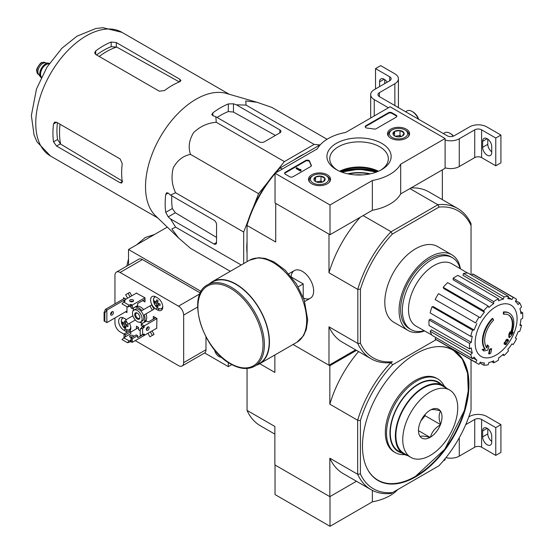 <?xml version="1.0" encoding="UTF-8"?>
<svg xmlns="http://www.w3.org/2000/svg" width="554" height="554" viewBox="0 0 554 554"><rect width="100%" height="100%" fill="white"/><g stroke="black" fill="none" stroke-linecap="round" stroke-linejoin="round"><path stroke-width="0.83" d="M330.011 204.973L275.04 173.236L317.394 148.784A43.724 25.249 180 0 1 345.724 132.427L390.134 106.79L445.097 138.521L400.687 164.164A43.724 25.249 180 0 1 372.357 180.521L330.011 204.973L330.011 234.723L275.04 202.986L275.04 173.236M406.345 129.165A11.025 6.364 180 0 1 409.572 133.743A11.025 6.364 180 0 1 398.548 140.03A11.025 6.364 180 0 1 387.53 133.743A11.025 6.364 180 0 1 394.268 127.801A11.025 6.364 180 0 1 406.345 129.165M327.324 174.787A11.025 6.364 180 0 1 330.551 179.364A11.025 6.364 180 0 1 319.533 185.645A11.025 6.364 180 0 1 308.509 179.364A11.025 6.364 180 0 1 315.254 173.423A11.025 6.364 180 0 1 327.324 174.787M381.748 143.361A32.118 18.545 180 0 1 381.748 169.586A32.118 18.545 180 0 1 336.326 169.586A32.118 18.545 180 0 1 336.333 143.361A32.118 18.545 180 0 1 381.748 143.361M293.08 176.705A2.431 1.406 180 0 1 289.645 176.705L285.345 174.226A2.431 1.406 180 0 1 284.638 173.236A2.431 1.406 180 0 1 285.345 172.246L305.593 160.556A2.431 1.406 180 0 1 308.045 160.21A2.431 1.406 180 0 1 309.7 161.311A50.04 28.891 180 0 0 311.293 165.127A2.431 1.406 180 0 1 311.403 165.542A2.431 1.406 180 0 1 310.69 166.539L293.08 176.705M376.277 128.673A2.431 1.406 180 0 1 373.832 129.02A49.798 28.753 180 0 0 367.219 128.113A2.431 1.406 180 0 1 365.19 126.728A2.431 1.406 180 0 1 365.896 125.737L388.416 112.739A2.431 1.406 180 0 1 391.851 112.739L396.145 115.218A2.431 1.406 180 0 1 396.858 116.208A2.431 1.406 180 0 1 396.145 117.199L376.277 128.673M400.687 164.164L400.687 193.914L445.097 168.278L445.097 138.521M400.687 193.914A43.724 25.249 180 0 1 372.357 210.271L372.357 180.521M372.357 210.271L330.011 234.723M339.872 171.352A32.118 18.545 180 0 1 378.209 171.352M337.372 170.161A29.293 16.911 180 0 1 329.748 158.776A29.293 16.911 180 0 1 347.829 143.154A29.293 16.911 180 0 1 379.753 146.817A29.293 16.911 180 0 1 388.333 158.776A29.293 16.911 180 0 1 380.709 170.161M339.637 171.248A29.293 16.911 180 0 1 378.444 171.248M284.694 173.534A2.431 1.406 180 0 1 285.345 172.841L305.593 161.152A2.431 1.406 180 0 1 308.045 160.805A2.431 1.406 180 0 1 309.7 161.907L309.7 161.311M311.348 165.84A2.431 1.406 180 0 0 311.293 165.722A50.04 28.891 180 0 1 309.7 161.907M300.981 170.161L300.462 170.459L296.168 167.98L296.688 167.682L300.136 169.676L300.635 169.365L300.981 170.757L300.462 171.054L300.462 170.459M300.891 170.113L300.891 169.517M300.462 171.054L296.168 168.575L296.168 167.98M365.245 127.025A2.431 1.406 180 0 1 365.896 126.333L388.416 113.335A2.431 1.406 180 0 1 391.851 113.335L396.145 115.814A2.431 1.406 180 0 1 396.803 116.506M314.111 180.119A5.609 3.241 180 0 1 315.565 176.996A5.609 3.241 180 0 1 320.981 176.158A5.609 3.241 180 0 1 324.949 178.443L323.501 181.573A5.609 3.241 180 0 1 318.079 182.411A5.609 3.241 180 0 1 315.565 181.573A5.609 3.241 180 0 1 314.111 180.119L315.565 176.996L320.981 176.158L324.949 178.443A5.609 3.241 180 0 1 323.501 181.573M312.227 176.061L313.086 175.563A9.113 5.256 180 0 1 325.974 175.563A9.113 5.256 180 0 1 325.974 183A9.113 5.256 180 0 1 313.093 183A9.113 5.256 180 0 1 313.086 175.563A9.113 5.256 180 0 1 313.093 175.563L312.227 176.061A10.325 5.962 180 0 0 309.208 180.279L309.208 181.511M325.974 175.563L326.832 176.061A10.325 5.962 180 0 1 329.859 180.279A10.325 5.962 180 0 1 329.249 182.287M309.811 182.287A10.325 5.962 180 0 1 309.208 180.279M316.549 182.031A4.861 2.805 180 0 1 318.273 181.532L316.14 181.864M322.546 182.017L320.981 181.116L318.273 181.532A4.861 2.805 180 0 1 322.511 182.031M320.981 181.116L320.981 176.158M315.565 181.525L315.565 176.996M393.132 134.504A5.609 3.241 180 0 1 394.58 131.374A5.609 3.241 180 0 1 400.002 130.536A5.609 3.241 180 0 1 403.97 132.828L402.516 135.952A5.609 3.241 180 0 1 397.093 136.79A5.609 3.241 180 0 1 394.58 135.952A5.609 3.241 180 0 1 393.132 134.504L394.58 131.374L400.002 130.536L403.97 132.828A5.609 3.241 180 0 1 402.516 135.952M391.249 130.439L392.107 129.948A9.113 5.256 180 0 1 404.988 129.948A9.113 5.256 180 0 1 404.988 137.385A9.113 5.256 180 0 1 392.107 137.385A9.113 5.256 180 0 1 392.107 129.948L391.249 130.439A10.325 5.962 180 0 0 388.222 134.657L388.222 135.889M404.988 129.948L405.847 130.439A10.325 5.962 180 0 1 408.873 134.657A10.325 5.962 180 0 1 408.27 136.665M388.825 136.665A10.325 5.962 180 0 1 388.222 134.657M395.57 136.409A4.861 2.805 180 0 1 397.294 135.91L395.154 136.242M401.56 136.395L400.002 135.495L397.294 135.91A4.861 2.805 180 0 1 401.532 136.409M400.002 135.495L400.002 130.536M394.58 135.903L394.58 131.374M388.416 107.781L374.241 99.595A12.146 7.015 180 0 1 370.681 94.637A12.146 7.015 180 0 1 374.241 89.679L389.704 80.752L389.704 76.784A4.861 2.805 180 0 1 391.124 78.772A4.861 2.805 180 0 1 389.704 80.752M384.123 79.215L379.566 81.847L379.566 86.604M379.566 81.847A6.44 3.719 60 0 1 380.903 78.897A6.44 3.719 60 0 1 387.114 82.248M389.704 76.784L375.529 68.606L380.681 65.628L394.857 73.814A12.146 7.015 180 0 1 398.416 78.772A12.146 7.015 180 0 1 394.857 83.73L379.393 92.657A4.861 2.805 180 0 0 377.973 94.637A4.861 2.805 180 0 0 379.393 96.625L447.244 135.799A4.861 2.805 180 0 0 454.121 135.799L469.577 126.873A12.146 7.015 180 0 1 486.758 126.873L500.927 135.051L495.775 138.029L481.606 129.844A4.861 2.805 180 0 0 474.73 129.844L459.273 138.77A12.146 7.015 180 0 1 445.097 140.037M375.529 88.938L375.529 68.606M384.718 83.633L384.718 79.61M398.416 78.772L398.416 106.541A12.146 7.015 180 0 1 398.291 107.531M491.737 151.817A6.44 3.719 60 0 1 487.79 144.324L487.79 139.116M495.775 138.029L495.775 165.798L500.927 162.821L500.927 135.051M491.737 152.558L491.737 146.609A6.44 3.719 60 0 0 488.926 140.127A6.44 3.719 60 0 0 483.967 138.403A6.44 3.719 60 0 0 482.631 141.353L482.631 147.302A6.44 3.719 60 0 0 485.442 153.777A6.44 3.719 60 0 0 490.401 155.501A6.44 3.719 60 0 0 491.737 152.558M495.775 165.798L481.606 157.613L481.606 129.844M445.097 167.807A12.146 7.015 180 0 0 459.273 166.539L474.73 157.613A4.861 2.805 180 0 1 481.606 157.613M453.539 136.083A9.113 5.263 -120 0 0 450.769 133.763L449.91 133.265A10.325 5.962 -120 0 0 444.744 132.759L443.366 133.556M453.29 136.18A10.325 5.962 -120 0 0 449.91 133.265M418.72 119.325A9.113 5.263 -120 0 0 412.979 111.943L412.121 111.451A10.325 5.962 -120 0 0 406.955 110.938L405.576 111.735M418.367 119.124A10.325 5.962 -120 0 0 412.121 111.451M275.04 465.007L275.04 494.563L330.011 526.3L372.357 501.848A43.724 25.249 0 0 0 397.703 489.598M247.042 368.472L247.042 410.403L274.867 426.469L274.867 464.91L329.838 496.647L356.485 481.26L330.011 496.55L330.011 526.3M372.357 490.38L372.357 501.848M443.262 460.914L445.097 459.855L445.097 458.712M468.781 416.927L469.577 416.463A12.146 7.015 180 0 1 486.758 416.463L500.927 424.648L495.775 427.619L481.606 419.44A4.861 2.805 180 0 0 474.73 419.44L465.734 424.634M491.737 441.413A6.44 3.719 60 0 1 487.79 433.921L487.79 428.706M495.775 427.619L495.775 455.388L500.927 452.417L500.927 424.648M491.737 442.147L491.737 436.199A6.44 3.719 60 0 0 488.926 429.724A6.44 3.719 60 0 0 483.967 428A6.44 3.719 60 0 0 482.631 430.943L482.631 436.891A6.44 3.719 60 0 0 485.442 443.373A6.44 3.719 60 0 0 490.401 445.097A6.44 3.719 60 0 0 491.737 442.147M495.775 455.388L481.606 447.21L481.606 419.44M445.963 457.639A12.146 7.015 180 0 0 459.273 456.136L474.73 447.21A4.861 2.805 180 0 1 481.606 447.21M277.125 170.611L284.375 161.602L314.153 144.407L319.956 144.926M253.268 207.383L258.579 193.685L267.79 182.231M243.691 263.579L243.691 232.057L247.873 221.275M247.042 253.317A74.215 42.845 -60 0 1 247.042 241.322M294.07 159.871A74.215 42.845 -60 0 1 304.458 153.874M503.821 314.236L503.309 313.938A85.025 62.394 -100.2 0 0 503.406 311.978L503.918 312.276A21.862 12.624 -60 0 1 509.32 313.204A21.862 12.624 -60 0 1 511.446 334.166A83.737 56.009 -9.5 0 0 513.122 332.213A81.57 65.691 103.8 0 1 512.028 334.741A83.37 55.76 170.5 0 1 509.375 337.635A84.09 39.382 -128 0 0 509.375 334.588A83.218 67.013 -76.2 0 0 510.449 332.109A83.779 39.237 52 0 1 510.525 334.443A19.923 11.502 -60 0 0 508.697 315.087A19.923 11.502 -60 0 0 503.821 314.236A85.025 62.394 -100.2 0 0 503.918 312.276M503.406 311.978A21.862 12.624 -60 0 1 508.807 312.906A21.862 12.624 -60 0 1 509.064 313.058M508.44 314.942A19.923 11.502 -60 0 1 510.49 332.961M509.375 337.635L508.856 337.338A84.09 39.382 -128 0 0 508.856 334.291A83.218 67.013 -76.2 0 0 509.936 331.811L510.449 332.109M508.856 334.291L509.375 334.588M512.069 332.559A83.737 56.009 -9.5 0 0 512.602 331.915L513.122 332.213M483.905 350.98L483.393 350.682A81.57 10.99 -144.5 0 0 482.202 349.47A83.737 39.216 8 0 0 484.819 348.937A21.862 12.624 -60 0 1 492.347 318.363L492.859 318.661A85.025 30.435 45.7 0 1 493.656 320.101A19.923 11.502 -60 0 0 486.952 348.05A83.779 56.03 -110.5 0 0 487.735 345.225A83.218 11.218 35.5 0 1 488.891 346.416A84.09 56.245 69.5 0 1 487.762 350.107A83.37 39.043 -172 0 1 483.905 350.98A81.57 10.99 -144.5 0 0 482.721 349.768A83.737 39.216 8 0 0 485.339 349.235A21.862 12.624 -60 0 1 492.859 318.661M484.819 348.937L485.339 349.235M482.202 349.47L482.721 349.768M486.523 347.483A83.779 56.03 -110.5 0 0 487.215 344.927L487.735 345.225M489.147 353.971L488.628 353.674A84.118 48.565 -120 0 0 489.563 349.255L490.082 349.553A83.723 48.337 0 0 0 491.64 348.868A84.381 48.717 60 0 1 490.712 353.293A82.421 47.582 180 0 1 489.147 353.971A84.118 48.565 -120 0 0 490.082 349.553M489.563 349.255A83.723 48.337 0 0 0 491.128 348.57L491.64 348.868M504.549 344.221L504.029 343.923A84.61 48.849 -120 0 0 504.327 342.504A83.335 48.108 0 0 0 505.622 341.569A84.381 48.717 -120 0 0 505.899 340.045L506.418 340.343A83.723 48.337 0 0 0 507.603 339.436A84.118 48.565 60 0 1 507.319 340.959A83.335 48.108 0 0 0 508.544 339.983A83.786 48.378 60 0 1 508.24 341.396A82.913 47.873 180 0 1 507.021 342.379A84.118 48.565 60 0 1 506.668 343.854A82.421 47.582 180 0 1 505.483 344.761A84.381 48.717 -120 0 0 505.837 343.279A82.913 47.873 180 0 1 504.549 344.221A84.61 48.849 -120 0 0 504.839 342.801A83.335 48.108 0 0 0 506.134 341.866A84.381 48.717 -120 0 0 506.418 340.343M505.899 340.045A83.723 48.337 0 0 0 507.083 339.138L507.603 339.436M505.622 341.569L506.134 341.866M504.327 342.504L504.839 342.801M505.137 343.799A84.381 48.717 -120 0 1 504.971 344.463L505.483 344.761M507.478 340.128A83.335 48.108 0 0 0 508.025 339.685L508.544 339.983M471.039 274.839L471.039 225.52A84.9 49.022 -60 0 0 439.066 207.064L438.041 204.682A86.729 50.075 -60 0 1 457.798 208.56A86.729 50.075 -60 0 1 471.039 223.733L471.039 223.878M355.626 349.851L328.979 365.238L293.038 344.491L329.838 365.737L329.838 404.178L357.662 420.244L357.662 474.272L360.412 473.954L360.412 420.555L357.662 420.244A86.729 50.075 -60 0 1 390.958 362.579L392.384 361.755A84.9 49.022 -60 0 1 360.412 343.3L360.412 289.389A84.9 49.022 -60 0 1 392.384 234.017L439.066 207.064M424.572 330.918A43.724 25.249 -60 0 1 408.118 330.509L393.859 322.283A43.724 25.249 -60 0 1 393.859 271.785A43.724 25.249 -60 0 1 437.591 246.544L451.849 254.771A43.724 25.249 -60 0 1 460.429 268.815M275.04 173.575A86.729 50.075 120 0 0 247.042 225.125L247.042 223.934A84.9 49.022 -60 0 1 279.008 168.561L280.04 167.966A86.729 50.075 120 0 0 275.601 172.91M282.395 168.991L280.04 167.966M280.331 167.8L320.378 144.677M392.384 361.755L390.833 362.648A86.729 50.075 -60 0 1 371.076 358.77A86.729 50.075 -60 0 1 357.836 343.598L357.836 289.091A86.729 50.075 -60 0 1 390.833 231.939L438.041 204.682M390.833 231.939L392.384 234.017M360.412 420.555A84.783 48.946 -60 0 1 392.606 364.802L390.833 362.648M275.899 203.484L329.152 234.224M390.958 231.669L363.126 215.603M437.75 204.655L409.918 188.589M303.516 298.059A15.983 9.224 -120 0 0 313.654 290.933A15.983 9.224 -120 0 0 302.352 271.363A15.983 9.224 -120 0 0 291.113 276.578M357.662 289.333L328.979 272.769L328.979 234.328M247.042 261.647L247.042 225.464L275.726 242.022L275.726 203.581M328.979 365.238L328.979 326.798A86.729 50.075 120 0 0 342.303 342.164L371.076 358.77M357.662 343.362L328.979 326.798M442.348 199.641L442.348 169.863M457.798 208.56L429.025 191.947A86.729 50.075 120 0 0 411.04 187.938M360.287 217.244A86.729 50.075 120 0 0 328.979 272.769M360.412 289.389L357.836 289.091M357.836 343.598L360.412 343.3M471.039 223.733L471.039 225.52M355.488 174.905A26.724 15.429 180 0 1 362.593 174.905M424.212 330.717A41.495 23.954 -60 0 1 410.957 329.568A41.495 23.954 -60 0 1 410.957 281.654A41.495 23.954 -60 0 1 452.445 257.7A41.495 23.954 -60 0 1 460.069 268.607M410.957 329.568L409.24 328.577A41.495 23.954 -60 0 1 409.24 280.663A41.495 23.954 -60 0 1 450.727 256.71L452.445 257.7M408.118 330.509A43.724 25.249 -60 0 1 408.118 280.019A43.724 25.249 -60 0 1 451.849 254.771M496.121 355.052A29.667 17.132 -60 0 1 475.138 342.933A29.667 17.132 -60 0 1 496.121 306.597A29.667 17.132 -60 0 1 517.097 318.709A29.667 17.132 -60 0 1 496.121 355.052M493.711 301.591L493.711 303.585L453.172 279.791L453.172 278.191L493.711 301.591A37.651 21.738 120 0 1 498.524 298.814L498.524 300.808A35.227 20.339 -60 0 1 503.385 299.118L462.971 275.283L463.504 273.489L504.043 296.896L503.385 299.118M488.192 306.05A37.651 21.738 120 0 0 483.746 310.739L443.207 287.332A37.651 21.738 120 0 1 447.653 282.644L488.192 306.05L488.85 307.512A35.227 20.339 -60 0 1 493.711 303.585M483.746 310.739L484.411 312.2L443.74 288.509L443.207 287.332M479.071 317.054A37.651 21.738 120 0 0 475.664 322.94L435.125 299.541A37.651 21.738 120 0 1 438.526 293.648L480.29 317.761A35.227 20.339 -60 0 1 484.411 312.2M475.664 322.94L436.109 300.102M474.134 329.997L472.541 330.156L432.002 306.75L433.283 306.618L474.134 329.997A35.227 20.339 -60 0 1 476.89 323.647M472.541 330.156A37.651 21.738 120 0 0 470.699 336.347L472.292 336.188A35.227 20.339 -60 0 0 471.329 342.358L469.598 343.355A37.651 21.738 120 0 0 469.598 348.909L471.329 347.912A35.227 20.339 -60 0 0 472.292 352.967L470.699 354.65A37.651 21.738 120 0 0 472.541 358.722L474.134 357.039A35.227 20.339 -60 0 0 476.89 360.204L475.664 362.316A37.651 21.738 120 0 0 477.292 363.431A37.651 21.738 120 0 0 479.071 364.283L480.29 362.171A35.227 20.339 -60 0 0 484.411 362.967L483.746 365.19A37.651 21.738 120 0 0 488.192 364.754L488.85 362.531A35.227 20.339 -60 0 0 493.711 360.841L493.711 362.828A37.651 21.738 120 0 0 498.524 360.052L498.524 358.064A35.227 20.339 -60 0 0 503.385 354.138L504.043 355.599A37.651 21.738 120 0 0 508.489 350.911L507.824 349.449A35.227 20.339 -60 0 0 511.944 343.889L513.17 344.595A37.651 21.738 120 0 0 516.57 338.702L515.352 338.002A35.227 20.339 -60 0 0 518.101 331.652L519.694 331.493A37.651 21.738 120 0 0 521.536 325.302L519.943 325.461A35.227 20.339 -60 0 0 520.912 319.291L522.637 318.294A37.651 21.738 120 0 0 522.637 312.74L520.912 313.737A35.227 20.339 -60 0 0 519.943 308.682L521.536 306.999A37.651 21.738 120 0 0 519.694 302.927L518.101 304.61A35.227 20.339 -60 0 0 515.352 301.445L516.57 299.333A37.651 21.738 120 0 0 514.943 298.211A37.651 21.738 120 0 0 513.17 297.366L511.944 299.479L508.24 297.29M463.504 273.489A37.651 21.738 120 0 1 467.95 273.053L508.489 296.459L507.824 298.682A35.227 20.339 -60 0 1 511.944 299.479M508.489 296.459A37.651 21.738 120 0 0 504.043 296.896M431.815 335.004L416.061 326.119A35.955 20.761 -60 0 1 415.957 284.541A35.955 20.761 -60 0 1 452.016 263.849L467.583 273.046M473.137 358.092L476.89 360.204M470.699 354.65L430.16 331.244L431.441 329.893L472.292 352.967M469.598 343.355L429.059 319.949L430.451 319.152L471.329 342.358M429.059 319.949A37.651 21.738 120 0 0 429.059 325.503L469.598 348.909M432.002 306.75A37.651 21.738 120 0 0 430.16 312.941L470.699 336.347M453.172 278.191A37.651 21.738 120 0 1 457.985 275.414L498.524 298.814M514.943 298.211L474.404 274.812A37.651 21.738 120 0 0 472.631 273.96L513.17 297.366M472.631 273.96L471.849 275.303M515.795 300.677L519.694 302.927M520.635 311.583L522.637 312.74M520.151 324.499L521.536 325.302M502.658 354.802L504.043 355.599M491.71 361.679L493.711 362.828M479.847 362.939L483.746 365.19M435.901 337.566L435.125 338.916L475.664 362.316M435.125 338.916A37.651 21.738 120 0 0 436.753 340.031L477.292 363.431M430.16 331.244A37.651 21.738 120 0 0 432.002 335.315L472.541 358.722M327.047 139.269L271.841 107.393L256.952 102.261L245.747 100.939L246.052 105.094L314.153 144.407M246.052 105.094L236.406 104.817L233.469 103.806L228.317 103.923A78.37 45.248 120 0 0 212.861 112.85L211.787 114.491L212.861 115.71L215.797 116.714L216.275 122.282C207.625 122.967 200.063 126.416 193.595 132.641C189.094 140.03 188.055 147.274 190.486 154.365C183.152 155.812 177.405 160.307 173.25 167.869C171.061 176.594 171.844 184.884 175.597 192.744L170.528 195.112L168.194 193.076L166.602 192.757L165.715 194.502A78.37 45.248 120 0 0 165.715 212.355L168.194 216.877L170.528 218.913L175.597 227.133L171.844 228.941L178.589 237.985L190.486 248.317L230.305 271.308M175.597 227.133L241.212 265.013M170.528 218.913L213.976 243.995A3.643 2.105 -120 0 0 215.797 244.176A3.643 2.105 -120 0 0 216.552 242.507L216.552 224.661A3.643 2.105 -120 0 0 213.976 220.194L170.528 195.112M175.597 192.744L243.691 232.057M190.486 154.365L258.579 193.685M216.275 122.282L284.375 161.602M215.797 116.714L259.237 141.796A3.643 2.105 0 0 0 264.39 141.796L279.853 132.87A3.643 2.105 0 0 0 280.92 131.381A3.643 2.105 0 0 0 279.853 129.899L236.406 104.817M99.201 56.48A66.3 38.281 -60 0 1 116.7 47.062L111.167 46.695A65.767 37.97 120 0 0 96.569 54.964M116.7 47.062L178.866 81.667M122.704 181.255L60.663 144.13A66.3 38.281 -60 0 1 60.067 124.262M57.436 122.739A65.767 37.97 120 0 0 57.574 139.511L60.663 144.13M95.703 54.458L159.261 91.154L164.42 90.614A71.424 41.238 -60 0 1 179.877 81.687L180.943 80.565L179.877 79.257L116.319 42.561L111.167 42.021A71.424 41.238 120 0 0 95.703 50.947L94.637 52.796L95.703 54.458L95.703 50.947M56.57 146.041L120.128 182.737L121.804 183.007L122.24 181.518A71.424 41.238 -60 0 1 122.24 163.672L120.128 158.936L56.57 122.24L54.597 122.15L53.53 123.999A71.424 41.238 120 0 0 53.53 141.852L56.57 146.041L60.289 143.895M275.428 135.425L233.469 112.067L228.317 111.562A69.118 39.909 120 0 0 217.099 117.469M171.837 195.867A69.118 39.909 120 0 0 172.329 208.539L175.341 212.75L216.552 237.403M178.263 237.666L155.626 215.88A71.424 41.238 -60 0 1 146.014 194.572A71.424 41.238 -60 0 1 170.334 122.192A71.424 41.238 -60 0 1 226.33 93.418L256.952 102.261M303.211 297.269L303.211 283.911L291.646 277.235M298.17 286.827L303.211 283.911M254.653 366.229L259.466 363.452A47.007 27.139 -120 0 0 259.466 309.174A47.007 27.139 -120 0 0 212.459 282.034L207.646 284.811C185.999 295.102 202.335 349.235 230.665 363.95C239.84 369.123 247.839 369.885 254.653 366.229A47.007 27.139 -120 0 0 254.653 311.95A47.007 27.139 -120 0 0 207.646 284.811M256.53 365.141A47.374 27.347 -120 0 0 259.646 363.763A47.374 27.347 -120 0 0 259.646 309.07A47.374 27.347 -120 0 0 212.279 281.716A47.374 27.347 -120 0 0 209.53 283.724M49.417 63.405A8.262 4.771 120 0 0 48.475 63.163L45.13 62.858A6.8 3.926 120 0 0 40.317 65.628A6.8 3.926 120 0 0 37.907 71.833A6.8 3.926 120 0 0 38.551 74.243L40.49 76.985A8.262 4.771 120 0 0 41.176 77.685M48.475 63.163A8.262 4.771 120 0 0 42.63 66.528A8.262 4.771 120 0 0 39.708 74.063A8.262 4.771 120 0 0 40.49 76.985M49.375 63.468A8.262 4.771 120 0 0 43.267 66.376A8.262 4.771 120 0 0 40.047 74.257A8.262 4.771 120 0 0 41.204 77.622M471.039 359.823L471.039 410.085A84.783 48.946 -60 0 1 438.844 465.845L392.606 492.541A84.783 48.946 -60 0 1 360.412 473.954M415.729 476.814A75.309 43.482 -60 0 1 378.07 480.54A75.309 43.482 -60 0 1 378.07 393.582A75.309 43.482 -60 0 1 453.38 350.1A75.309 43.482 -60 0 1 464.924 410.452A75.309 43.482 -60 0 1 415.729 476.814M392.606 364.802L436.15 339.657M392.606 492.541L390.958 493.489A86.729 50.075 -60 0 1 370.986 489.639A86.729 50.075 -60 0 1 357.662 474.272L329.838 458.206L329.838 496.647M274.867 354.976L274.867 372.44L259.743 363.708M356.485 350.35L329.838 365.737M329.838 404.178A86.729 50.075 -60 0 1 358.583 351.561M370.986 489.639L343.161 473.573A86.729 50.075 -60 0 1 329.838 458.206M247.042 410.403A86.729 50.075 120 0 0 260.366 425.77L274.867 434.142M415.299 476.461A75.309 43.482 -60 0 1 415.209 476.516A75.309 43.482 -60 0 1 377.814 480.394M377.558 480.242C388.105 485.969 400.701 484.736 415.334 476.523L444.827 449.197L464.425 410.431L468.255 390.785L467.555 373.202L462.368 359.193L453.124 349.955A75.309 43.482 -60 0 1 468.462 384.379M437.84 378.998L436.642 378.306A42.513 24.542 120 0 0 415.382 380.411A42.513 24.542 120 0 0 387.613 417.875A42.513 24.542 120 0 0 394.129 451.939L395.327 452.639A42.513 24.542 -60 0 1 395.327 403.547A42.513 24.542 -60 0 1 437.84 378.998A42.513 24.542 -60 0 1 444.163 386.076M401.615 452.902A40.082 23.143 -60 0 1 398.264 405.237A40.082 23.143 -60 0 1 441.213 384.317M404.614 454.571A42.513 24.542 -60 0 1 395.327 452.639M130.578 301.667L130.751 301.217M145.01 299.292L137.621 303.55L137.621 305.538L132.295 308.613L132.295 305.039L144.919 297.754M130.917 305.947L130.917 307.816L132.295 308.613M124.048 301.868L124.048 300.282L125.225 301.071L123.708 302.068L129.2 305.24L130.578 304.444L132.295 305.039M125.426 334.796L125.426 336.777L130.751 333.702L130.751 331.721L125.426 334.796L124.048 334L129.373 330.925L130.751 331.721M124.048 337.573L124.048 334M125.079 336.576L125.079 336.977L125.079 336.576L125.426 336.777M125.079 336.977L121.991 339.554L127.482 342.725L130.578 341.735L132.295 342.33L132.295 338.757L137.621 335.682L137.621 337.67L142.946 334.595L144.317 335.385L144.317 334.201M123.708 337.767L129.2 340.939L131.263 340.149L130.917 337.968L132.295 338.757M130.917 337.968L136.242 334.893L137.621 335.682M156.941 318.578L144.317 325.87L143.978 327.649L142.6 328.446L140.197 329.041L142.946 326.264L144.317 327.054M144.317 325.87L141.228 324.083L146.554 321.008L148.271 321.999L155.653 317.733M142.842 326.604L141.228 325.669L141.228 324.083M146.858 329.118L146.381 329.041M156.685 328.245L156.941 318.481L153.34 316.396L153.34 318.779L155.397 317.587M140.197 330.724L138.479 329.734L138.479 327.352L136.416 326.168L136.416 328.841M142.946 300.476L145.01 299.582M142.946 300.774L145.01 301.965L145.01 297.803L136.416 293.142M155.826 309.007L157.544 309.998A7.41 4.28 -120 0 0 161.249 310.365A7.41 4.28 -120 0 0 162.384 304.43A7.41 4.28 -120 0 0 157.544 297.9L155.826 296.909A7.41 4.28 -120 0 0 152.121 296.542A7.41 4.28 -120 0 0 150.986 302.477A7.41 4.28 -120 0 0 155.826 309.007L157.661 307.948M126.298 319.582A7.41 4.28 -120 0 0 125.599 319.125L123.874 318.135A7.41 4.28 -120 0 0 120.17 317.767A7.41 4.28 -120 0 0 119.034 323.702A7.41 4.28 -120 0 0 123.874 330.232L125.599 331.223A7.41 4.28 -120 0 0 127.642 331.922M129.823 331.188A7.41 4.28 -120 0 0 129.477 323.356M125.599 311.784L126.97 312.581L126.97 306.729M126.028 299.139L123.535 297.699L123.535 298.89M114.948 317.934L114.948 322.954A7.285 4.21 -120 0 0 120.1 331.881L124.048 334.159M135.252 340.627L178.506 365.598A7.285 4.21 -120 0 0 182.148 365.959A7.285 4.21 -120 0 0 183.658 362.621L183.658 315.094A7.285 4.21 -120 0 0 178.506 306.168L120.1 272.45A7.285 4.21 -120 0 0 116.458 272.09A7.285 4.21 -120 0 0 114.948 275.428L114.948 303.848M146.394 321.098L146 320.42A8.504 4.91 -120 0 0 146 313.82L154.074 309.16L151.644 304.949L141.852 310.6A8.504 4.91 -120 0 0 136.132 307.297L135.744 306.618M151.644 335.807L154.074 334.401L152.059 330.918M129.781 323.183L135.315 319.983L128.064 324.173L125.633 319.97L132.884 315.78M143.569 309.61A8.504 4.91 -120 0 0 137.849 306.307L137.461 305.628M131.79 295.808L129.781 292.325L128.064 293.315L125.633 294.721L127.642 298.204M144.746 335.142L132.295 342.33M126.97 310.988L106.874 322.594L104.851 321.431L104.851 312.899L106.874 310.101L105.495 309.305L104.083 312.456L104.851 312.899M106.874 322.594L106.874 310.101L125.938 299.091M104.083 312.456L104.083 320.988L104.851 321.431M105.495 309.305L124.567 298.294M139.483 322.255A8.504 4.91 -120 0 0 141.852 322.816L142.246 323.494M147.911 333.314L149.926 336.797L152.357 335.392L150.342 331.908M146 320.42L144.282 321.41A8.504 4.91 -120 0 0 144.282 314.81L154.074 309.16M144.677 322.089L144.282 321.41M152.357 335.392L154.074 334.401M146 313.82L144.282 314.81M137.849 306.307L136.132 307.297M130.072 296.799L128.064 293.315M133.313 308.024L133.708 308.703A8.504 4.91 -120 0 0 133.002 311.036M214.585 349.858A6.44 3.719 -120 0 0 221.531 357.191M228.317 362.496L228.317 366.63L204.641 352.96M201.171 291.452L128.514 249.501L167.294 227.112M128.514 265.131L128.514 249.501M200.375 292.976L144.144 260.512A4.861 2.805 -120 0 0 143.666 260.269M228.317 366.63L231.835 364.601M200.361 293.004L142.426 259.556A7.285 4.21 -120 0 0 138.784 259.196L116.458 272.09M182.148 365.959L204.474 353.064A7.285 4.21 -120 0 0 205.984 349.726L205.984 336.943M152.357 310.15L149.926 305.94M140.674 321.936L142.392 320.946A6.8 3.926 -120 0 0 143.438 315.496A6.8 3.926 -120 0 0 138.992 309.506A6.8 3.926 -120 0 0 135.591 309.167L133.874 310.157A6.8 3.926 -120 0 0 133.874 318.01A6.8 3.926 -120 0 0 140.674 321.936A6.8 3.926 -120 0 0 141.72 316.486A6.8 3.926 -120 0 0 137.274 310.496A6.8 3.926 -120 0 0 133.874 310.157M137.274 313.072A3.643 2.105 -120 0 0 134.698 314.561A3.643 2.105 -120 0 0 137.274 319.021A3.643 2.105 -120 0 0 139.85 317.539A3.643 2.105 -120 0 0 137.274 313.072L137.274 313.072M137.517 313.225A2.985 1.724 -120 0 0 136.249 313.197A2.985 1.724 -120 0 0 136.249 316.646A2.985 1.724 -120 0 0 139.234 318.37A2.985 1.724 -120 0 0 139.843 317.248M112.026 315.004A2.001 1.156 -60 0 1 111.022 315.108A2.001 1.156 -60 0 1 110.717 313.502A2.001 1.156 -60 0 1 112.026 311.736A2.001 1.156 -60 0 1 113.03 311.639A2.001 1.156 -60 0 1 113.335 313.239A2.001 1.156 -60 0 1 112.026 315.004M110.606 314.236A2.001 1.156 120 0 0 112.067 311.708M127.946 325.129A14.079 8.13 120 0 0 127.946 326.666A14.543 8.4 180 0 1 125.62 325.704A14.543 8.4 120 0 0 125.945 327.823A14.079 8.13 180 0 1 124.615 327.054A14.543 8.4 -60 0 1 124.283 324.935A14.543 8.4 180 0 1 122.621 323.591A14.079 8.13 -60 0 1 122.621 322.061A14.543 8.4 0 0 0 124.283 323.397A14.543 8.4 -60 0 1 124.615 320.904A14.079 8.13 0 0 0 125.945 321.673A14.543 8.4 120 0 0 125.62 324.166A14.543 8.4 0 0 0 127.946 325.129M160.064 304.007A14.079 8.13 120 0 0 160.064 305.545A14.543 8.4 180 0 1 157.738 304.582A14.543 8.4 120 0 0 158.07 306.694A14.079 8.13 180 0 1 156.74 305.926A14.543 8.4 -60 0 1 156.408 303.814A14.543 8.4 180 0 1 154.739 302.47A14.079 8.13 -60 0 1 154.739 300.933A14.543 8.4 0 0 0 156.408 302.276A14.543 8.4 -60 0 1 156.74 299.783A14.079 8.13 0 0 0 158.07 300.552A14.543 8.4 120 0 0 157.738 303.045A14.543 8.4 0 0 0 160.064 304.007M125.682 326.438L124.615 327.054M127.122 324.838L125.62 325.704M125.793 322.532L124.283 323.397M123.687 322.982L122.621 323.591M125.62 324.166L124.283 324.935M157.807 305.309L156.74 305.926M159.247 303.71L157.738 304.582M157.911 301.404L156.408 302.276M155.806 301.854L154.739 302.47M157.738 303.045L156.408 303.814M133.064 301.473A2.001 1.156 0 0 0 133.022 301.445A2.001 1.156 0 0 0 130.148 301.473M131.263 304.444L131.263 306.03L127.482 307.027L129.2 305.24M123.708 302.068L121.991 303.848L127.482 307.027M130.19 301.494A2.001 1.156 180 0 1 129.601 300.677A2.001 1.156 180 0 1 131.61 299.52A2.001 1.156 180 0 1 133.611 300.677A2.001 1.156 180 0 1 132.371 301.743A2.001 1.156 180 0 1 130.19 301.494M124.048 300.282L136.672 292.99M130.148 337.171A2.001 1.156 180 0 1 132.641 336.977M127.482 342.725L129.2 340.939M131.665 337.538A2.001 1.156 180 0 1 130.19 337.199A2.001 1.156 180 0 1 129.601 336.382A2.001 1.156 180 0 1 131.61 335.225A2.001 1.156 180 0 1 133.611 336.382A2.001 1.156 180 0 1 133.611 336.416M130.751 332.116L138.479 327.649M147.752 330.281A2.001 1.156 -60 0 1 146.755 330.378A2.001 1.156 -60 0 1 146.755 328.065A2.001 1.156 -60 0 1 148.756 326.908A2.001 1.156 -60 0 1 149.061 328.515A2.001 1.156 -60 0 1 147.752 330.281M140.197 329.041L140.197 335.385L142.6 334.796L142.6 328.446M142.6 334.796L143.978 334M156.941 328.1L144.317 335.385M146.339 329.512A2.001 1.156 120 0 0 146.381 329.485A2.001 1.156 120 0 0 147.8 326.985M430.479 437.148L430.008 437.425A16.641 9.605 120 0 1 420.174 436.545L419.932 436.206A16.641 9.605 120 0 1 418.478 430.5A16.641 9.605 120 0 1 419.932 423.097L420.174 422.487A16.641 9.605 120 0 1 430.008 410.258L430.479 409.981A16.641 9.605 120 0 1 440.312 410.86L440.548 411.2A16.641 9.605 120 0 1 440.548 424.309L440.312 424.918A16.641 9.605 120 0 1 430.479 437.148C431.822 432.009 435.105 427.93 440.312 424.918M457.729 407.834A38.87 22.444 120 0 0 449.675 390.044A38.87 22.444 120 0 0 410.805 412.481A38.87 22.444 120 0 0 410.805 457.362A38.87 22.444 120 0 0 440.762 446.953A38.87 22.444 120 0 0 457.729 407.834M440.548 424.309C438.643 418.845 438.643 414.475 440.548 411.2M420.174 436.545C421.518 435.735 424.793 436.033 430.008 437.425M440.312 410.86C435.153 409.468 431.878 409.177 430.479 409.981M449.675 390.044L442.805 386.076A38.87 22.444 120 0 0 403.935 408.513A38.87 22.444 120 0 0 403.935 453.394L410.805 457.362M425.091 414.461L425.091 415.701L440.548 424.62M425.091 415.701L420.811 421.012M418.595 430.721L430.243 437.445M421.179 420.264A17.853 10.311 120 0 0 422.737 417.571M446.586 388.257A39.597 22.859 120 0 0 443.172 385.446L438.103 382.516A39.597 22.859 120 0 0 407.585 393.125A39.597 22.859 120 0 0 390.3 432.979A39.597 22.859 120 0 0 398.506 451.101L403.575 454.031A39.597 22.859 120 0 0 407.716 455.582M443.172 385.446A39.597 22.859 120 0 0 412.654 396.055A39.597 22.859 120 0 0 395.369 435.901A39.597 22.859 120 0 0 403.575 454.031M285.345 172.841L285.345 172.246M305.593 161.152L305.593 160.556M311.293 165.722L311.293 165.127M396.145 115.814L396.145 115.218M391.851 113.335L391.851 112.739M388.416 113.335L388.416 112.739M365.896 126.333L365.896 125.737M374.241 115.959L374.241 99.595M394.857 105.551L394.857 83.73M379.393 96.625L379.393 92.657M474.73 157.613L474.73 129.844M459.273 166.539L459.273 138.77M487.79 144.324L482.631 147.302M487.188 138.722L482.631 141.353M474.73 447.21L474.73 419.44M459.273 456.136L459.273 437.764M487.79 433.921L482.631 436.891M487.188 428.318L482.631 430.943M340.592 171.65A36.439 21.038 180 0 1 377.482 171.65M376.111 171.927A35.955 20.754 180 0 1 376.485 172.045L358.916 169.185L341.617 172.052A35.955 20.754 180 0 1 341.97 171.927M341.617 172.052A33.136 19.134 180 0 1 376.464 172.052M342.268 172.287A32.451 18.739 180 0 1 375.813 172.287M347.767 173.838A30.304 17.499 180 0 1 370.314 173.838M348.528 173.998A29.964 17.299 180 0 1 369.553 173.998M50.546 156.048A71.424 41.238 -60 0 1 50.546 73.578A71.424 41.238 -60 0 1 121.97 32.34L102.919 27.7L95.8 28.517L76.937 36.204L61.944 48.205L47.042 67.055L36.495 88.938L31.363 115.509L34.064 135.044L37.014 141.886L50.546 156.048L157.779 217.957M179.877 81.687L179.877 79.257M116.319 46.855L116.319 42.561M111.167 46.695L111.167 42.021M53.53 123.999L56.57 122.24M53.53 141.852L57.574 139.511M120.128 182.737L122.24 181.518M212.861 115.71L212.861 112.85M228.317 111.562L228.317 103.923M165.715 212.355L172.329 208.539M165.715 194.502L168.194 193.076M168.194 216.877L175.341 212.75M233.469 112.067L233.469 103.806M279.853 132.87L279.853 129.899M213.976 243.995L216.552 242.507M230.464 363.5A46.037 26.578 -120 0 0 258.656 323.397A46.037 26.578 -120 0 0 202.272 290.843A46.037 26.578 -120 0 0 230.464 363.5M259.646 363.763L296.84 342.296A47.374 27.347 -120 0 0 296.84 287.595A47.374 27.347 -120 0 0 249.466 260.248L212.279 281.716M36.876 71.237A6.8 3.926 120 0 0 38.281 74.347L36.696 70.988C35.525 69.333 41.356 61.452 41.972 62.574L45.082 62.567A6.8 3.926 120 0 0 39.84 64.389A6.8 3.926 120 0 0 36.876 71.237M49.237 63.675A8.019 4.626 120 0 0 43.323 66.535A8.019 4.626 120 0 0 40.22 74.16A8.019 4.626 120 0 0 41.315 77.394M49.064 63.939A7.777 4.487 120 0 0 43.441 66.923A7.777 4.487 120 0 0 40.567 74.16A7.777 4.487 120 0 0 41.453 77.11M437.425 346.645A75.067 43.337 -60 0 1 467.251 398.201A75.067 43.337 -60 0 1 415.382 476.412A75.067 43.337 -60 0 1 367.101 468.455M125.079 300.877L125.079 301.272M131.263 340.149L131.263 341.735M120.1 272.45L142.426 259.556M178.506 306.168L200.029 293.745M183.658 315.094L197.633 307.027M183.658 362.621L205.984 349.726M127.572 330.08L125.599 331.223M125.696 329.18L123.874 330.232M159.462 308.89L157.544 309.998M130.446 329.796A7.285 4.21 -120 0 0 130.654 329.658L127.621 330.094L125.571 329.097L122.676 325.78L121.305 320.517L122.6 317.581M123.48 317.92A6.627 3.823 -120 0 0 123.722 327.296A6.627 3.823 -120 0 0 130.716 326.846M155.619 296.792A6.627 3.823 -120 0 0 155.549 305.794A6.627 3.823 -120 0 0 162.765 306.438M130.578 340.149L130.578 341.735M130.578 304.444L130.578 306.03M143.978 327.649L142.6 326.86M329.859 180.279L329.859 181.511M408.873 134.657L408.873 135.889M370.681 118.016L370.681 94.637M508.807 312.906L509.32 313.204M229.197 94.249L121.97 32.34M294.361 270.574L288.745 273.815M310.344 298.253L304.728 301.494M296.84 342.296L303.544 335.724L306.314 329.485L307.705 319.887L304.222 299.998L296.383 283.87L285.248 270.22L274.091 261.917L265.373 258.462L258.531 257.721L249.466 260.248M38.281 74.347L38.87 74.686M45.082 62.567L45.67 62.907M136.651 244.806L145.314 237.486L154.531 234.481M126.769 266.135L128.514 258.898M154.76 296.418L153.43 299.389L154.795 304.658L157.696 307.976L159.739 308.973L162.53 308.696"/></g></svg>

